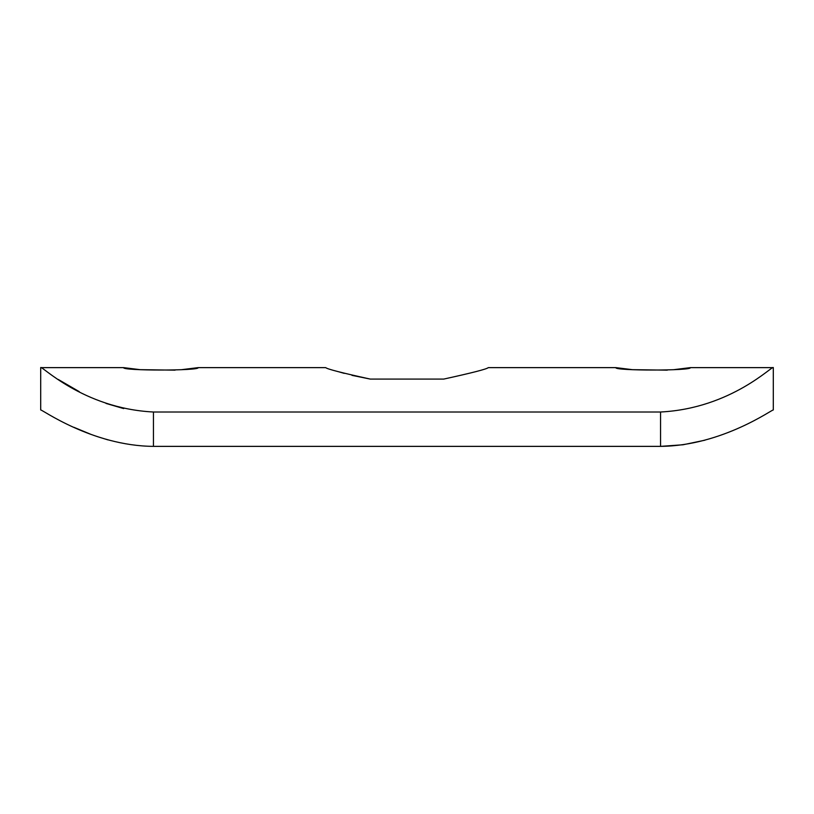 <?xml version="1.0" encoding="UTF-8"?>
<svg xmlns="http://www.w3.org/2000/svg" width="814" height="814" viewBox="0 0 814 814"><rect width="100%" height="100%" fill="white"/><g stroke="black" fill="none" stroke-linecap="round" stroke-linejoin="round"><path stroke-width="1.22" d="M181.532 369.678L198.097 367.633C200.407 370.838 121.388 370.838 123.687 367.633L140.191 369.668L175.071 370.156M673.748 369.678L690.313 367.633C692.622 370.838 613.603 370.838 615.903 367.633L632.407 369.668L667.287 370.156M351.963 375.356L370.248 379.08C341.951 372.883 327.116 369.068 325.732 367.633C327.014 369.037 341.849 372.853 370.248 379.08L443.752 379.08C472.049 372.883 486.884 369.068 488.268 367.633C486.986 369.037 472.151 372.853 443.752 379.08C472.049 372.883 486.884 369.068 488.268 367.633C486.986 369.037 472.151 372.853 443.752 379.08M338.064 371.601L344.261 373.372M123.687 408.587L106.034 403.439M79.233 391.636L58.242 379.456M123.687 367.633L40.7 367.633C40.466 364.265 82.489 408.455 153.449 412.006L660.551 412.006C731.725 408.384 773.453 364.275 773.3 367.633L690.313 367.633M40.7 367.633L40.7 409.981C40.558 408.496 91.84 445.95 153.449 446.367L153.449 412.006M682.926 444.78L660.551 446.367L153.449 446.367M660.551 412.006L660.551 446.367C722.445 445.869 773.514 408.425 773.3 409.981L773.3 367.633M704.832 440.221L683.129 444.749M107.987 439.896L97.029 436.508M90.578 434.218L73.84 427.279M615.903 367.633L488.278 367.633M325.722 367.633L198.097 367.633"/></g></svg>
